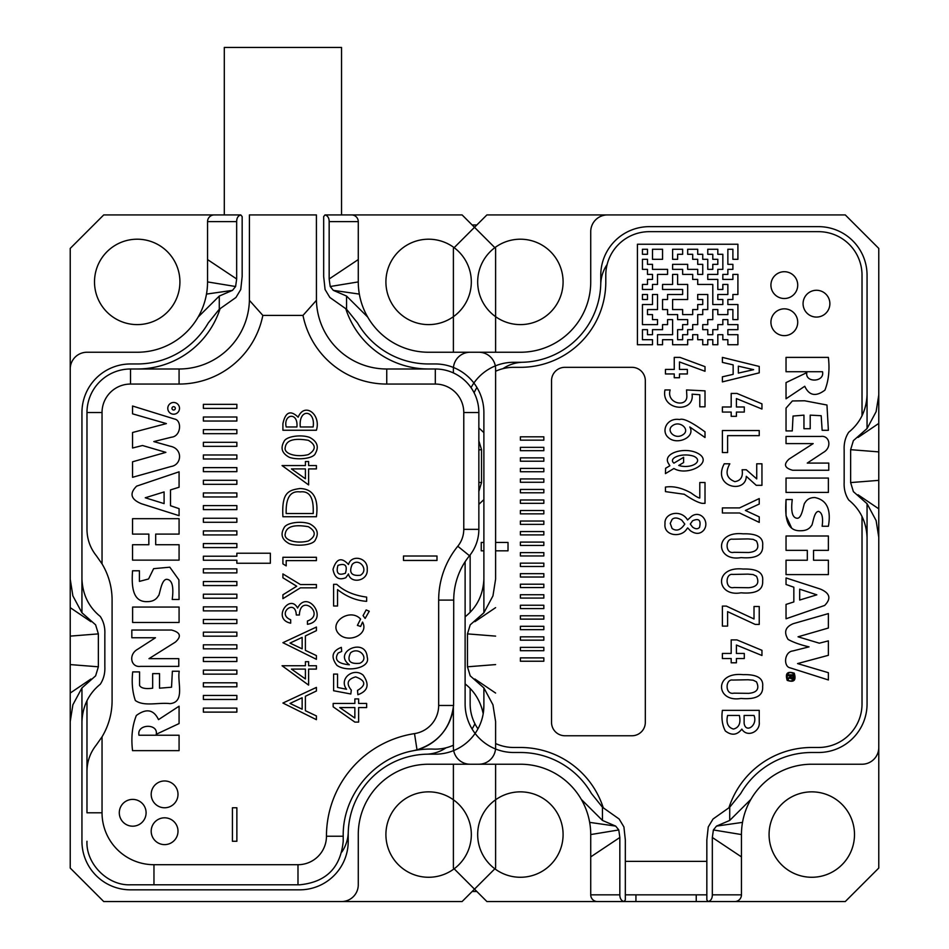 <?xml version="1.0" encoding="UTF-8"?>
<svg xmlns="http://www.w3.org/2000/svg" width="949" height="949" viewBox="0 0 949 949"><rect width="100%" height="100%" fill="white"/><g stroke="black" fill="none" stroke-linecap="round" stroke-linejoin="round"><path stroke-width="1.42" d="M297.986 884.8L299.659 884.8C326.136 882.202 340.644 867.683 343.206 841.265L343.206 836.14C342.482 795.725 373.503 757.907 413.301 750.73L417.014 749.84A50.238 50.238 0 0 1 413.301 750.73L417.014 749.84C438.426 742.711 450.609 727.919 453.575 705.475L453.729 600.1A70.333 70.333 0 0 1 469.482 555.746A41.863 41.863 0 0 0 478.854 529.352L478.854 412.53A43.547 43.547 0 0 0 435.306 368.995L386.741 368.995L435.306 368.995A43.547 43.547 0 0 1 478.854 412.53L478.854 529.352A41.863 41.863 0 0 1 469.482 555.746A70.333 70.333 0 0 0 453.729 600.1L453.575 705.475C450.609 727.919 438.426 742.711 417.014 749.84A50.238 50.238 0 0 1 413.301 750.73C373.503 757.907 342.482 795.725 343.206 836.14L343.206 841.265C340.644 867.683 326.136 882.202 299.659 884.8L153.963 884.8L297.986 884.8L297.986 864.705A28.47 28.47 0 0 0 326.456 836.235A103.832 103.832 0 0 1 414.511 733.613A28.47 28.47 0 0 0 438.663 705.475L438.663 600.1A85.41 85.41 0 0 1 457.786 546.244A26.797 26.797 0 0 0 463.776 529.352L463.776 412.53A28.47 28.47 0 0 0 435.306 384.06L386.741 384.06A85.41 85.41 0 0 1 302.992 315.4L262.837 315.4L249.397 300.335L249.421 214.925L316.408 214.925L316.432 300.335A70.333 70.333 0 0 0 386.741 368.995A70.333 70.333 0 0 1 316.432 300.335L302.992 315.4L262.837 315.4L249.397 300.335L249.421 214.925L316.408 214.925L316.432 300.335L302.992 315.4A85.41 85.41 0 0 0 386.741 384.06L386.741 368.995L386.741 384.06L435.306 384.06L435.306 368.995L435.306 384.06A28.47 28.47 0 0 1 463.776 412.53L478.854 412.53L463.776 412.53L463.776 529.352L478.854 529.352L463.776 529.352A26.797 26.797 0 0 1 457.786 546.244L469.482 555.746L457.786 546.244A85.41 85.41 0 0 0 438.663 600.1L453.729 600.1L438.663 600.1L438.663 705.475L453.575 705.475L438.663 705.475A28.47 28.47 0 0 1 414.511 733.613L417.014 749.84A50.238 50.238 0 0 0 453.397 707.242A50.238 50.238 0 0 1 417.014 749.84L414.511 733.613A103.832 103.832 0 0 0 326.456 836.235L343.206 836.235L326.456 836.235A28.47 28.47 0 0 1 297.986 864.705L297.986 884.8M130.511 884.8L153.963 884.8L130.511 884.8C107.439 885.832 85.837 863.483 86.976 841.265C85.837 863.483 107.439 885.832 130.511 884.8M433.634 749.117A87.083 87.083 0 0 0 413.301 750.73A87.083 87.083 0 0 1 433.634 749.117A43.547 43.547 0 0 0 453.397 745.214A43.547 43.547 0 0 1 433.634 749.117M474.903 723.731A43.547 43.547 0 0 1 472.068 728.962A43.547 43.547 0 0 0 474.903 723.731M428.616 368.995A87.083 87.083 0 0 1 345.673 308.461A87.083 87.083 0 0 0 428.616 368.995M137.214 368.995A87.083 87.083 0 0 0 220.156 308.472A87.083 87.083 0 0 1 137.214 368.995M179.076 368.995A70.333 70.333 0 0 0 249.397 300.335A70.333 70.333 0 0 1 179.076 368.995L179.076 384.06A85.41 85.41 0 0 0 262.837 315.4A85.41 85.41 0 0 1 179.076 384.06L130.511 384.06A28.47 28.47 0 0 0 102.041 412.53L86.976 412.53A43.547 43.547 0 0 1 130.511 368.995L179.076 368.995L179.076 384.06L130.511 384.06A28.47 28.47 0 0 0 102.041 412.53L86.976 412.53A43.547 43.547 0 0 1 130.511 368.995L179.076 368.995M96.347 555.746C90.202 548.024 87.083 539.222 86.976 529.352L86.976 412.53L86.976 529.352C87.083 539.222 90.202 548.024 96.347 555.746L102.041 563.872L102.041 412.53L102.041 563.872A70.333 70.333 0 0 1 112.089 600.1A70.333 70.333 0 0 0 102.041 563.872L96.347 555.746M153.963 864.705L297.986 864.705L153.963 864.705L153.963 884.8L153.963 864.705A51.91 51.91 0 0 1 102.041 812.795L102.041 736.815A70.333 70.333 0 0 0 112.089 700.587L112.089 600.1L112.089 700.587A70.333 70.333 0 0 1 102.041 736.815L96.347 744.941C90.202 752.664 87.083 761.466 86.976 771.335L86.976 700.647L86.976 771.335C87.083 761.466 90.202 752.664 96.347 744.941L102.041 736.815L102.041 812.795A51.91 51.91 0 0 0 153.963 864.705M164.592 817.813A13.393 13.393 0 0 1 176.206 837.908A13.393 13.393 0 0 1 152.991 837.908A13.393 13.393 0 0 1 164.592 817.813A13.393 13.393 0 0 1 176.206 837.908A13.393 13.393 0 0 1 152.991 837.908A13.393 13.393 0 0 1 164.592 817.813M164.592 780.968A13.393 13.393 0 0 1 176.206 801.063A13.393 13.393 0 0 1 152.991 801.063A13.393 13.393 0 0 1 164.592 780.968A13.393 13.393 0 0 1 176.206 801.063A13.393 13.393 0 0 1 152.991 801.063A13.393 13.393 0 0 1 164.592 780.968M132.694 799.39A13.393 13.393 0 0 1 144.295 819.485A13.393 13.393 0 0 1 121.092 819.485A13.393 13.393 0 0 1 132.694 799.39A13.393 13.393 0 0 1 144.295 819.485A13.393 13.393 0 0 1 121.092 819.485A13.393 13.393 0 0 1 132.694 799.39M86.976 812.795L86.976 771.335L86.976 812.795L102.041 812.795L86.976 812.795M727.859 314.582L727.859 309.564L732.889 309.564L732.889 319.611L737.907 319.611L737.907 304.534L727.859 304.534L727.859 299.516L732.889 299.516L732.889 294.487L737.907 294.487L737.907 274.391L732.889 274.391L732.889 279.421L722.841 279.421L722.841 274.391L727.859 274.391L727.859 269.362L732.889 269.362L732.889 264.344L727.859 264.344L727.859 249.267L732.889 249.267L732.889 259.314L737.907 259.314L737.907 244.249L637.431 244.249L637.431 344.724L652.497 344.724L652.497 339.706L642.449 339.706L642.449 329.659L647.479 329.659L647.479 334.677L652.497 334.677L652.497 329.659L662.556 329.659L662.556 324.629L667.574 324.629L667.574 319.611L672.604 319.611L672.604 334.677L657.527 334.677L657.527 344.724L662.556 344.724L662.556 339.706L672.604 339.706L672.604 344.724L687.669 344.724L687.669 339.706L692.699 339.706L692.699 334.677L697.717 334.677L697.717 339.706L702.746 339.706L702.746 344.724L707.764 344.724L707.764 339.706L712.794 339.706L712.794 344.724L717.812 344.724L717.812 334.677L722.841 334.677L722.841 339.706L727.859 339.706L727.859 344.724L737.907 344.724L737.907 334.677L727.859 334.677L727.859 329.659L737.907 329.659L737.907 324.629L727.859 324.629L727.859 319.611L722.841 319.611L722.841 324.629L717.812 324.629L717.812 329.659L712.794 329.659L712.794 334.677L707.764 334.677L707.764 329.659L702.746 329.659L702.746 324.629L707.764 324.629L707.764 319.611L712.794 319.611L712.794 309.564L717.812 309.564L717.812 314.582L727.859 314.582M722.841 284.439L722.841 289.469L717.812 289.469L717.812 279.421L707.764 279.421L707.764 274.391L717.812 274.391L717.812 269.362L722.841 269.362L722.841 254.296L717.812 254.296L717.812 249.267L707.764 249.267L707.764 254.296L712.794 254.296L712.794 259.314L717.812 259.314L717.812 264.344L712.794 264.344L712.794 269.362L707.764 269.362L707.764 259.314L702.746 259.314L702.746 254.296L697.717 254.296L697.717 249.267L687.669 249.267L687.669 254.296L692.699 254.296L692.699 259.314L697.717 259.314L697.717 264.344L702.746 264.344L702.746 274.391L697.717 274.391L697.717 269.362L687.669 269.362L687.669 264.344L672.604 264.344L672.604 269.362L682.651 269.362L682.651 274.391L692.699 274.391L692.699 279.421L697.717 279.421L697.717 284.439L712.794 284.439L712.794 304.534L722.841 304.534L722.841 299.516L717.812 299.516L717.812 294.487L727.859 294.487L727.859 284.439L722.841 284.439M672.604 249.267L672.604 259.314L677.622 259.314L677.622 254.296L682.651 254.296L682.651 249.267L672.604 249.267M642.449 304.534L642.449 324.629L657.527 324.629L657.527 319.611L652.497 319.611L652.497 314.582L647.479 314.582L647.479 309.564L657.527 309.564L657.527 294.487L652.497 294.487L652.497 304.534L642.449 304.534M667.574 299.516L662.556 299.516L662.556 309.564L667.574 309.564L667.574 314.582L677.622 314.582L677.622 319.611L687.669 319.611L687.669 324.629L682.651 324.629L682.651 329.659L677.622 329.659L677.622 339.706L682.651 339.706L682.651 334.677L687.669 334.677L687.669 329.659L692.699 329.659L692.699 324.629L697.717 324.629L697.717 314.582L702.746 314.582L702.746 309.564L707.764 309.564L707.764 294.487L697.717 294.487L697.717 299.516L702.746 299.516L702.746 304.534L697.717 304.534L697.717 309.564L692.699 309.564L692.699 314.582L682.651 314.582L682.651 309.564L672.604 309.564L672.604 299.516L687.669 299.516L687.669 284.439L677.622 284.439L677.622 274.391L672.604 274.391L672.604 284.439L662.556 284.439L662.556 289.469L682.651 289.469L682.651 294.487L667.574 294.487L667.574 299.516M642.449 294.487L642.449 299.516L647.479 299.516L647.479 294.487L642.449 294.487M642.449 284.439L642.449 289.469L652.497 289.469L652.497 284.439L657.527 284.439L657.527 274.391L667.574 274.391L667.574 269.362L652.497 269.362L652.497 264.344L647.479 264.344L647.479 259.314L642.449 259.314L642.449 269.362L647.479 269.362L647.479 274.391L652.497 274.391L652.497 279.421L647.479 279.421L647.479 284.439L642.449 284.439M642.449 249.267L642.449 254.296L647.479 254.296L647.479 249.267L642.449 249.267M662.556 249.267L652.497 249.267L652.497 259.314L662.556 259.314L662.556 249.267M348.259 832.261A36.845 36.845 0 0 1 341.865 851.988M139.562 368.959A87.083 87.083 0 0 0 180.927 357.227M465.532 684.229C474.69 691.584 480.585 701.406 483.207 713.684L483.883 705.605A48.565 48.565 0 0 1 435.306 754.17A48.565 48.565 0 0 0 453.681 750.564M475.117 733.447A48.565 48.565 0 0 0 477.964 728.832A43.547 43.547 0 0 1 470.146 703.933L470.146 688.559M236.669 221.615L207.546 221.615L207.546 281.912A70.333 70.333 0 0 1 137.214 352.245A70.333 70.333 0 0 0 198.127 317.073L219.278 296.052L232.505 290.358L235.601 286.515L236.669 278.982L236.669 221.615C236.692 218.009 238.057 215.779 240.761 214.925L242.161 216.597L242.161 276.539L240.749 289.516L235.969 297.464L219.278 309.255L208.282 322.945A82.065 82.065 0 0 1 137.214 363.965L130.511 363.965A48.565 48.565 0 0 0 81.946 412.53L81.946 579.175C82.67 594.679 88.779 607.111 100.286 616.459C103.655 621.595 105.173 627.503 104.841 634.205L104.841 666.483C105.161 673.197 103.655 679.104 100.286 684.229C88.803 693.529 82.682 705.961 81.946 721.525L81.946 841.265A48.565 48.565 0 0 0 130.511 889.83L299.659 889.83A48.565 48.565 0 0 0 348.224 841.265L348.224 834.562A80.38 80.38 0 0 1 428.616 754.17L435.306 754.17M81.946 612.746L95.612 624.833L81.946 612.793L72.883 595.901L70.226 579.175L70.226 368.995A16.75 16.75 0 0 1 86.976 352.245L137.214 352.245M465.532 616.459C477.027 607.158 483.136 594.726 483.883 579.175L483.883 412.53A48.565 48.565 0 0 0 435.306 363.965L428.616 363.965A82.065 82.065 0 0 1 357.548 322.945L346.551 309.255L329.861 297.464L325.08 289.516L323.668 276.539L323.668 216.597L324.961 214.925L462.104 214.925L495.603 248.413L495.603 352.245M70.226 368.995L70.226 248.413L103.726 214.925L240.761 214.925M207.546 221.615A6.702 6.702 0 0 1 214.249 214.925M359.339 294.095A70.333 70.333 0 0 1 358.271 281.912L358.271 259.575L329.161 278.982L330.216 286.515L333.324 290.358L346.551 296.052L367.702 317.073A70.333 70.333 0 0 1 359.339 294.095L333.324 290.358M351.581 214.925A6.702 6.702 0 0 1 358.271 221.615L358.271 259.575M483.883 705.605L483.883 687.895L492.946 704.787L495.603 721.525L495.603 747.48A16.75 16.75 0 0 1 478.854 764.23L428.616 764.23A70.333 70.333 0 0 0 358.271 834.562L358.271 884.8A16.75 16.75 0 0 1 341.533 901.55L103.726 901.55L70.226 868.05L70.226 721.525L72.883 704.787L81.946 687.895L95.612 675.854L98.364 666.803L98.364 633.885L95.612 624.833M483.883 612.746L470.218 624.833L483.883 612.793L492.946 595.901L495.603 579.175L495.603 368.995A16.75 16.75 0 0 0 478.854 352.245L428.616 352.245A70.333 70.333 0 0 1 367.702 317.073M341.533 901.55L462.104 901.55L495.603 868.05L495.603 764.23M70.226 721.525L70.226 693.055L90.926 679.033M70.226 579.175L70.226 693.055M385.911 834.562A42.705 42.705 0 0 0 449.968 871.55A42.705 42.705 0 0 0 449.968 797.575A42.705 42.705 0 0 0 385.911 834.562M94.509 281.912A42.705 42.705 0 0 0 158.566 318.888A42.705 42.705 0 0 0 158.566 244.925A42.705 42.705 0 0 0 94.509 281.912M385.911 281.912A42.705 42.705 0 0 0 449.968 318.888A42.705 42.705 0 0 0 449.968 244.925A42.705 42.705 0 0 0 385.911 281.912M446.03 747.812A36.845 36.845 0 0 1 426.315 754.206M483.883 687.895L470.218 675.854L467.466 666.803L467.466 633.885L470.218 624.833M495.603 607.645L474.891 621.666M495.603 636.115L467.466 633.885M495.603 664.585L467.466 666.803M495.603 693.055L474.832 678.986M483.883 687.942L470.218 675.854M325.068 214.925C327.761 215.767 329.137 218.009 329.161 221.615L329.161 278.982M358.271 281.912L330.216 286.515M207.546 259.575L236.669 278.982M207.546 281.912L235.601 286.515M206.491 294.095L232.505 290.358M70.226 607.645L90.95 621.678M70.226 636.115L98.364 633.885M70.226 664.585L98.364 666.803M81.946 687.942L95.612 675.854M224.296 214.925L224.296 47.45L341.533 47.45L341.533 214.925M403.491 560.456L436.991 560.456L436.991 556.019L403.491 556.019L403.491 560.456M345.816 577.716L348.485 573.931C350.371 584.193 368.319 581.357 367.227 569.27C368.165 557.454 351.237 554.121 348.485 564.536C341.51 556.873 336.361 558.475 333.016 569.341C334.487 577.739 338.746 580.527 345.816 577.716M333.597 606.008L337.547 606.008L337.547 589.602C346.658 596.767 356.361 600.67 366.646 601.322L366.646 597.099C354.036 595.426 344.084 591.168 336.788 584.323L333.597 584.323L333.597 606.008M366.172 609.934L363.064 615.628L365.14 618.44L369.256 611.239L366.172 609.934M341.676 651.453L341.355 647.36C332.114 651.014 330.608 656.993 336.859 665.296C346.385 672.485 370.81 668.357 367.227 657.254C365.923 636.589 331.996 651.904 349.374 664.798C337.666 663.624 333.929 659.697 338.164 653.007L341.676 651.453M357.512 690.409L357.88 694.727C367.987 691.086 369.742 684.561 363.159 675.166C353.597 666.981 338.485 678.618 346.551 689.259L337.547 687.456L337.547 674.087L333.609 674.087L333.609 690.742L350.81 693.992L351.32 690.125C345.994 683.636 347.441 679.223 355.661 676.886C365.78 680.611 366.397 685.119 357.512 690.409M358.627 707.563L366.646 707.563L366.646 703.458L358.627 703.458L358.627 698.927L354.855 698.927L354.855 703.458L333.158 703.458L333.158 706.815L354.855 722.094L358.627 722.094L358.627 707.563M132.552 750.647L179.076 750.647L179.076 735.238L138.981 735.238C136.514 723.731 158.53 723.292 156.217 734.289L179.076 723.565L179.076 706.198L158.507 719.627C153.702 709.532 146.312 708.156 136.348 715.487C132.243 725.748 130.974 737.468 132.552 750.647M159.539 673.624L152.67 673.624L152.67 688.191C145.422 689.152 141.045 688.239 139.562 685.451L139.562 671.904L132.706 671.904C131.555 682.521 132.433 692.046 135.327 700.481C143.951 706.839 158.637 702.213 169.99 703.624C185.375 702.248 177.155 682.319 179.231 671.228L172.374 671.228L171.532 687.218L159.539 688.191L159.539 673.624M171.496 630.041L131.828 630.041L131.828 637.752L155.47 637.752L137.842 649.14C128.079 654.336 130.784 667.669 140.488 666.376L178.78 666.376L178.78 658.665L148.969 658.665L175.375 642.105C181.722 636.388 180.429 632.366 171.496 630.041M132.611 622.461L179.076 622.461L179.076 607.052L132.611 607.052L132.611 622.461M139.42 581.393L139.42 570.776L132.552 570.776C131.543 585.474 132.113 602.39 147.463 601.619C152.516 601.619 156.146 599.697 158.341 595.853C159.705 596.102 161.045 579.365 166.668 579.329C172.066 579.637 173.916 586.352 172.232 599.483L179.076 599.483L178.91 579.875L169.824 567.194L153.631 568.665L148.566 578.985L139.42 581.393M179.076 560.135L179.076 544.726L155.695 544.726L155.695 534.097L179.076 534.097L179.076 518.676L132.552 518.676L132.552 534.097L148.839 534.097L148.839 544.726L132.552 544.726L132.552 560.135L179.076 560.135M179.076 515.675L179.076 508.652L170.512 505.734L170.512 489.898L179.076 487.24L179.076 471.819L136.644 486.137C129.194 493.504 130.808 499.388 141.484 503.753L179.076 515.675M132.552 461.795L132.552 477.3L171.034 466.505C181.971 464.88 183.098 448.604 170.179 446.22L153.797 441.582L171.449 437.204C181.14 436.315 182.101 420.336 174.545 419.031L132.552 406.018L132.552 413.823L166.395 423.598L132.552 432.495L132.552 448.011L142.504 445.508L165.885 452.365L132.552 461.795M173.643 402.483A5.86 5.86 0 0 0 168.566 411.273A5.86 5.86 0 0 0 178.72 411.273A5.86 5.86 0 0 0 173.643 402.483M203.371 404.345L203.371 408.367L236.859 408.367L236.859 404.345L203.371 404.345M203.371 417.002L203.371 421.024L236.859 421.024L236.859 417.002L203.371 417.002M203.371 429.66L203.371 433.681L236.859 433.681L236.859 429.66L203.371 429.66M203.371 442.317L203.371 446.338L236.859 446.338L236.859 442.317L203.371 442.317M203.371 454.974L203.371 458.996L236.859 458.996L236.859 454.974L203.371 454.974M203.371 467.632L203.371 471.653L236.859 471.653L236.859 467.632L203.371 467.632M203.371 480.289L203.371 484.31L236.859 484.31L236.859 480.289L203.371 480.289M203.371 492.946L203.371 496.968L236.859 496.968L236.859 492.946L203.371 492.946M203.371 505.603L203.371 509.613L236.859 509.613L236.859 505.603L203.371 505.603M203.371 518.261L203.371 522.27L236.859 522.27L236.859 518.261L203.371 518.261M203.371 530.918L203.371 534.928L236.859 534.928L236.859 530.918L203.371 530.918M203.371 543.575L203.371 547.585L236.859 547.585L236.859 543.575L203.371 543.575M203.371 560.242L236.859 560.242L236.859 563.255L270.358 563.255L270.358 553.22L236.859 553.22L236.859 556.221L203.371 556.221L203.371 560.242M203.371 568.878L203.371 572.899L236.859 572.899L236.859 568.878L203.371 568.878M203.371 581.535L203.371 585.557L236.859 585.557L236.859 581.535L203.371 581.535M203.371 594.193L203.371 598.214L236.859 598.214L236.859 594.193L203.371 594.193M203.371 606.85L203.371 610.871L236.859 610.871L236.859 606.85L203.371 606.85M203.371 619.507L203.371 623.529L236.859 623.529L236.859 619.507L203.371 619.507M203.371 632.164L203.371 636.186L236.859 636.186L236.859 632.164L203.371 632.164M203.371 644.822L203.371 648.843L236.859 648.843L236.859 644.822L203.371 644.822M203.371 657.479L203.371 661.5L236.859 661.5L236.859 657.479L203.371 657.479M203.371 670.136L203.371 674.146L236.859 674.146L236.859 670.136L203.371 670.136M203.371 682.794L203.371 686.803L236.859 686.803L236.859 682.794L203.371 682.794M203.371 695.451L203.371 699.46L236.859 699.46L236.859 695.451L203.371 695.451M203.371 708.108L203.371 712.118L236.859 712.118L236.859 708.108L203.371 708.108M305.412 665.747L282.067 665.747L308.615 685.107L308.615 669.092L316.408 669.092L316.408 665.747L308.615 665.747L308.615 661.69L305.412 661.69L305.412 665.747M316.408 627.064L282.909 642.687L316.408 659.33L316.408 655.593L305.388 650.362L305.388 635.925L316.408 630.658L316.408 627.064M290.679 623.185L290.679 619.768C276.076 613.884 295.519 597.953 296.302 615.011L299.374 615.011C300.275 592.817 325.922 614.335 307.429 621.026L307.429 624.3C329.908 620.717 307.773 588.155 297.583 608.048C289.765 593.042 271.568 619.139 290.679 623.185M282.909 594.798L282.909 598.665L300.406 587.846L316.408 587.846L316.408 584.548L300.406 584.548L282.909 573.931L282.909 577.799L296.717 586.233L282.909 594.798M282.909 557.288L282.909 563.872L286.195 565.877L286.195 560.61L316.408 560.61L316.408 557.288L282.909 557.288M289.421 543.753C297.962 546.707 313.846 544.928 315.412 539.72C319.113 533.172 317.215 527.869 309.718 523.836C301.165 520.645 285.898 522.674 283.953 528.035C280.24 534.631 282.067 539.862 289.421 543.753M282.909 516.742L316.408 516.742C318.781 498.379 313.336 488.972 300.074 488.521C287.998 490.206 281.604 492.78 282.909 516.742M305.412 465.568L282.067 465.568L308.615 484.927L308.615 468.913L316.408 468.913L316.408 465.568L308.615 465.568L308.615 461.511L305.412 461.511L305.412 465.568M289.421 457.359C297.962 460.324 313.846 458.533 315.412 453.325C319.113 446.777 317.215 441.487 309.718 437.442C301.165 434.251 285.898 436.279 283.953 441.641C280.24 448.236 282.067 453.48 289.421 457.359M282.909 423.657L282.909 430.253L316.408 430.253C321.32 414.381 304.582 401.724 298.152 417.204C290.513 409.814 285.424 411.961 282.909 423.657M282.909 703.031L316.408 687.408L316.408 691.002L305.388 696.258L305.388 710.706L316.408 715.937L316.408 719.674L282.909 703.031M236.87 807.765L236.87 841.265L232.434 841.265L232.434 807.765L236.87 807.765M164.094 503.611L145.256 497.774L164.094 491.938L164.094 503.611M173.643 406.67A1.673 1.673 0 0 0 172.196 409.185A1.673 1.673 0 0 0 175.09 409.185A1.673 1.673 0 0 0 173.643 406.67M291.45 669.092L305.412 669.092L305.412 678.95L291.45 669.092M302.15 648.855L290.014 643.09L302.15 637.396L302.15 648.855M308.306 541.001C296.385 544.05 283.383 540.135 285.258 533.812C286.23 526.6 293.929 524.228 308.342 526.707C316.183 531.357 316.171 536.126 308.306 541.001M313.241 509.649L313.241 513.528L286.171 513.528C285.72 497.81 290.37 490.609 300.133 491.914C308.84 490.787 313.206 496.695 313.241 509.649M291.45 468.913L305.412 468.913L305.412 478.771L291.45 468.913M308.306 454.607C296.385 457.655 283.383 453.741 285.258 447.418C286.23 440.206 293.929 437.833 308.342 440.312C316.183 444.962 316.171 449.731 308.306 454.607M296.918 426.979L286.195 426.979C283.158 413.978 298.366 411.534 296.918 426.979M313.123 426.979L300.287 426.979C298.366 407.762 315.815 409.849 313.123 426.979M302.15 709.2L290.014 703.434L302.15 697.74L302.15 709.2M339.766 707.563L354.855 707.563L354.855 718.049L339.766 707.563M359.861 663.256C349.861 664.276 346.753 660.801 350.561 652.817C358.995 646.02 369.991 658.582 359.861 663.256M360.596 619.056L357.393 625.391L360.62 626.459L362.542 622.069C369.232 634.217 349.41 643.28 339.766 634.774C326.859 623.457 349.659 607.182 360.596 619.056M345.4 573.22C338.33 575.818 335.839 573.208 337.939 565.402C345.222 562.923 347.702 565.533 345.4 573.22M360.383 575.248C351.391 576.197 348.663 572.591 352.209 564.418C358.959 557.134 369.398 569.993 360.383 575.248M472.163 891.491A333.265 333.265 0 0 0 474.5 891.502A333.265 333.265 0 0 0 476.837 891.491M476.837 224.972A333.265 333.265 0 0 0 472.163 224.972M600.741 284.202A36.845 36.845 0 0 1 607.135 264.486M473.883 383.028A48.565 48.565 0 0 0 471.036 387.643A48.565 48.565 0 0 1 513.694 362.293A48.565 48.565 0 0 0 495.319 365.899M708.132 901.55L706.839 899.877L706.839 839.936L708.251 826.959L713.031 819.011L729.722 807.219L740.718 793.53A82.065 82.065 0 0 1 811.786 752.498L818.489 752.498A48.565 48.565 0 0 0 867.054 703.933L867.054 537.3C866.33 521.796 860.221 509.364 848.714 500.004C845.345 494.88 843.827 488.96 844.159 482.27L844.159 449.98C843.839 443.278 845.345 437.37 848.714 432.246C860.197 422.934 866.318 410.502 867.054 394.95L867.054 275.21A48.565 48.565 0 0 0 818.489 226.645L649.341 226.645A48.565 48.565 0 0 0 600.776 275.21L600.776 281.912A80.38 80.38 0 0 1 520.384 362.293L513.694 362.293M712.331 894.848L741.454 894.848L741.454 834.562A70.333 70.333 0 0 1 750.873 799.39L729.722 820.422L716.495 826.105L713.399 829.948L712.331 837.481L712.331 894.848C712.308 898.466 710.943 900.696 708.239 901.55L845.274 901.55L878.774 868.05L878.774 747.48A16.75 16.75 0 0 1 862.024 764.23L811.786 764.23A70.333 70.333 0 0 0 750.873 799.39A70.333 70.333 0 0 1 811.786 764.23M867.054 503.717L853.388 491.641L867.054 503.682L876.117 520.562L878.774 537.3L878.774 747.48M465.117 561.737L465.117 703.933A48.565 48.565 0 0 0 513.694 752.498L520.384 752.498A82.065 82.065 0 0 1 591.452 793.53L602.449 807.219L619.139 819.011L623.92 826.959L625.332 839.936L625.332 899.877L624.039 901.55L486.896 901.55L453.397 868.05L453.397 764.23M619.199 901.55L708.239 901.55M741.454 894.848A6.702 6.702 0 0 1 734.751 901.55M615.676 826.105L589.661 822.38A70.333 70.333 0 0 1 590.729 834.562L590.729 856.888L619.839 837.481L618.784 829.948L615.676 826.105L602.449 820.422L581.298 799.39A70.333 70.333 0 0 1 589.661 822.38A70.333 70.333 0 0 0 520.384 764.23A70.333 70.333 0 0 1 581.298 799.39M597.419 901.55A6.702 6.702 0 0 1 590.729 894.848L590.729 856.888M453.397 372.933L453.397 368.995A16.75 16.75 0 0 1 470.146 352.245L520.384 352.245A70.333 70.333 0 0 0 590.729 281.912L590.729 231.663A16.75 16.75 0 0 1 607.467 214.925L845.274 214.925L878.774 248.413L878.774 394.95L876.117 411.688L867.054 428.58L853.388 440.621L850.636 449.672L850.636 482.578L853.388 491.641M520.384 764.23L470.146 764.23A16.75 16.75 0 0 1 453.397 747.48L453.397 707.242M607.467 214.925L486.896 214.925L453.397 248.413L453.397 352.245M878.774 394.95L878.774 423.42L858.074 437.442M878.774 537.3L878.774 423.42M563.089 281.912A42.705 42.705 0 0 0 499.032 244.925A42.705 42.705 0 0 0 499.032 318.888A42.705 42.705 0 0 0 563.089 281.912M854.491 834.562A42.705 42.705 0 0 0 790.434 797.575A42.705 42.705 0 0 0 790.434 871.55A42.705 42.705 0 0 0 854.491 834.562M563.089 834.562A42.705 42.705 0 0 0 499.032 797.575A42.705 42.705 0 0 0 499.032 871.55A42.705 42.705 0 0 0 563.089 834.562M502.97 368.663A36.845 36.845 0 0 1 522.685 362.257M478.854 427.904L483.468 432.246M478.782 491.641L481.534 482.578L481.534 449.672L478.782 440.621M483.468 500.004L478.854 504.334M478.854 482.377L481.534 482.578M478.854 449.885L481.534 449.672M623.932 901.55C621.239 900.696 619.863 898.466 619.839 894.848L619.839 837.481M590.729 834.562L618.784 829.948M741.454 856.888L712.331 837.481M741.454 834.562L713.399 829.948M742.509 822.38L716.495 826.105M878.774 508.83L858.05 494.797M878.774 480.36L850.636 482.578M878.774 451.89L850.636 449.672M867.054 428.533L853.388 440.621M635.937 901.55L635.937 894.848M696.234 901.55L696.234 894.848M794.835 676.756L793.661 673.861C785.001 667.74 785.072 685.854 793.649 679.674L794.835 676.756M787.895 678.286L790.315 676.756L790.315 675.735L787.895 675.735L787.895 674.846L793.589 674.846C793.91 678.345 792.996 679.614 790.825 678.665L790.387 677.562L787.895 679.235L787.895 678.286M807.255 463.088L828.774 463.088L828.774 470.253L792.664 470.253C784.503 468.059 783.328 464.31 789.141 459.019L813.174 443.598L786.033 443.598L786.033 436.433L820.897 436.433C829.616 435.188 832.273 447.537 823.293 452.471L807.255 463.088M793.839 601.939L793.839 587.206L786.033 584.489L786.033 577.941L820.256 589.032C829.984 593.113 831.443 598.582 824.657 605.45L786.033 618.772L786.033 604.418L793.839 601.939M741.027 557.597C756.045 558.866 763.245 554.904 762.652 545.711C763.625 537.395 757.112 533.433 743.15 533.836C713.458 530.645 715.926 562.057 741.027 557.597M741.027 592.805C756.045 594.074 763.245 590.112 762.652 580.93C763.625 572.603 757.112 568.641 743.15 569.044C713.458 565.853 715.926 597.277 741.027 592.805M741.027 698.44C756.045 699.71 763.245 695.747 762.652 686.554C763.625 678.227 757.112 674.264 743.15 674.668C713.458 671.489 715.926 702.901 741.027 698.44M736.412 412.068L736.412 416.314L731.193 416.314L731.193 412.068L722.391 412.068L722.391 406.979L731.193 406.979L731.193 393.432L736.946 393.444L761.952 403.847L761.952 409.031L736.412 398.568L736.412 406.979L744.289 406.979L744.289 412.068L736.412 412.068M756.234 485.319L761.952 485.319L761.952 463.8L756.733 463.8L756.733 478.913L746.294 469.767L742.106 469.767C743.197 476.742 740.778 480.704 734.823 481.641C726.614 478.367 724.953 472.424 729.828 463.8L724.229 463.8C711.774 487.11 745.784 494.322 746.294 476.327L756.234 485.319M736.412 662.793L736.412 658.535L744.289 658.535L744.289 653.446L736.412 653.446L736.412 645.035L761.952 655.498L761.952 650.314L736.946 639.911L731.193 639.899L731.193 653.446L722.391 653.446L722.391 658.535L731.193 658.535L731.193 662.793L736.412 662.793M722.403 362.399L733.15 364.879L733.15 374.345L722.391 376.824L722.391 381.889L759.236 372.85L759.236 366.444L722.391 357.393L722.403 362.399M727.598 452.554L727.598 435.638L759.236 435.638L759.236 430.549L722.391 430.549L722.391 452.554L727.598 452.554M759.236 516.861L745.392 510.455L759.236 504.049L759.236 498.569L739.568 507.905L722.391 507.905L722.391 512.994L739.615 512.994L759.236 522.389L759.236 516.861M727.598 626.115L727.598 611.642L755.155 624.395L759.236 624.442L759.236 606.494L754.016 606.494L754.016 618.973L726.365 606.103L722.391 606.103L722.391 626.115L727.598 626.115M759.236 722.011L759.236 710.362L722.391 710.362C721.287 718.322 722.272 725.202 725.344 730.979C731.667 735.807 737.171 735.178 741.845 729.093C746.958 737.895 760.446 731.869 759.236 722.011M686.969 528.783L687.681 527.917L690.445 530.788C695.771 534.406 700.232 534.18 703.814 530.135C710.137 521.76 700.504 509.66 691.477 516.363L687.562 519.969C681.133 508.949 663.92 512.816 665.012 523.789C663.505 535.094 679.033 537.881 685.664 530.527L686.969 528.783M679.472 377.738L679.472 373.953L687.349 373.953L687.349 369.434L679.472 369.434L679.472 361.949L705.012 371.261L705.012 366.646L680.006 357.393L674.253 357.393L674.253 369.434L665.451 369.434L665.451 373.953L674.253 373.953L674.253 377.738L679.472 377.738M692.07 394.167L699.793 394.725L699.793 406.813L705.012 406.813L705.012 390.858L686.53 389.944L686.862 396.16C687.123 408.094 665.961 403.55 670.172 389.944L664.964 389.944C660.753 410.917 694.929 413.396 692.07 394.167M679.686 419.541C666.601 417.358 660.67 431.498 668.547 437.714C677.005 445.425 695.831 437.359 689.793 426.979L705.012 437.501L705.012 431.842C702.984 430.526 685.332 416.943 679.686 419.541M699.793 482.531L699.793 498.011C698.476 497.988 695.593 496.327 691.145 493.006C681.809 487.822 673.244 485.852 665.451 487.098L665.451 491.618L683.98 494.227C683.197 493.195 694.371 501.855 702.13 503.35L705.012 503.35L705.012 482.531L699.793 482.531M669.852 465.757L665.605 468.272L665.451 473.622L673.92 468.486C687.811 477.05 715.795 461.7 696.756 452.803C683.648 446.801 662.675 453.337 668.274 463.148L669.852 465.757M543.836 440.158L543.836 436.825L520.384 436.825L520.384 440.158L543.836 440.158M543.836 450.692L543.836 447.347L520.384 447.347L520.384 450.692L543.836 450.692M543.836 461.214L543.836 457.869L520.384 457.869L520.384 461.214L543.836 461.214M543.836 471.736L543.836 468.403L520.384 468.403L520.384 471.736L543.836 471.736M543.836 482.27L543.836 478.925L520.384 478.925L520.384 482.27L543.836 482.27M543.836 492.792L543.836 489.459L520.384 489.459L520.384 492.792L543.836 492.792M543.836 503.326L543.836 499.981L520.384 499.981L520.384 503.326L543.836 503.326M543.836 513.848L543.836 510.515L520.384 510.515L520.384 513.848L543.836 513.848M543.836 524.382L543.836 521.037L520.384 521.037L520.384 524.382L543.836 524.382M543.836 534.904L543.836 531.559L520.384 531.559L520.384 534.904L543.836 534.904M543.836 545.426L543.836 542.093L520.384 542.093L520.384 545.426L543.836 545.426M543.836 555.96L543.836 552.615L520.384 552.615L520.384 555.96L543.836 555.96M543.836 566.482L543.836 563.148L520.384 563.148L520.384 566.482L543.836 566.482M543.836 577.016L543.836 573.671L520.384 573.671L520.384 577.016L543.836 577.016M543.836 587.538L543.836 584.204L520.384 584.204L520.384 587.538L543.836 587.538M543.836 598.072L543.836 594.726L520.384 594.726L520.384 598.072L543.836 598.072M543.836 608.594L543.836 605.248L520.384 605.248L520.384 608.594L543.836 608.594M543.836 619.116L543.836 615.782L520.384 615.782L520.384 619.116L543.836 619.116M543.836 629.65L543.836 626.304L520.384 626.304L520.384 629.65L543.836 629.65M543.836 640.172L543.836 636.838L520.384 636.838L520.384 640.172L543.836 640.172M543.836 650.706L543.836 647.36L520.384 647.36L520.384 650.706L543.836 650.706M543.836 661.228L543.836 657.882L520.384 657.882L520.384 661.228L543.836 661.228M495.603 550.823L508.023 550.823L508.023 542.448L495.603 542.448M483.883 542.448L481.238 542.448L481.238 550.823L483.883 550.823M728.844 808.002A87.083 87.083 0 0 1 811.786 747.48L818.489 747.48A43.547 43.547 0 0 0 862.024 703.933L862.024 516.446M495.603 371.249A43.547 43.547 0 0 1 513.694 367.322L520.384 367.322A85.41 85.41 0 0 0 605.794 281.912L605.794 275.21A43.547 43.547 0 0 1 649.341 231.663L818.489 231.663A43.547 43.547 0 0 1 862.024 275.21L862.024 415.816M476.932 387.512A43.547 43.547 0 0 0 474.097 392.744M470.146 612.129L470.146 554.904M495.603 743.541A43.547 43.547 0 0 0 513.694 747.48L520.384 747.48A87.083 87.083 0 0 1 603.327 808.002M816.472 317.073A13.393 13.393 0 0 0 828.074 296.978A13.393 13.393 0 0 0 804.871 296.978A13.393 13.393 0 0 0 816.472 317.073M784.325 298.508A13.393 13.393 0 0 0 795.926 278.413A13.393 13.393 0 0 0 772.723 278.413A13.393 13.393 0 0 0 784.325 298.508M784.325 335.638A13.393 13.393 0 0 0 795.926 315.543A13.393 13.393 0 0 0 772.723 315.543A13.393 13.393 0 0 0 784.325 335.638M551.535 722.355L551.535 380.715A13.393 13.393 0 0 1 564.94 367.322L631.927 367.322A13.393 13.393 0 0 1 645.32 380.715L645.32 722.355A13.393 13.393 0 0 1 631.927 735.76L564.94 735.76A13.393 13.393 0 0 1 551.535 722.355M809.046 646.862C800.683 644.952 793.696 642.485 788.109 639.448C783.589 632.164 785.333 626.898 793.352 623.647L828.382 613.6L828.382 628.024L798.038 636.803L819.331 643.197L828.382 640.872L828.382 655.308L797.575 663.588L828.382 672.699L828.382 679.959L790.161 667.847C783.257 666.625 784.171 651.749 792.973 650.919L809.046 646.862M807.314 560.23L807.314 550.337L786.033 550.337L786.033 535.995L828.382 535.995L828.382 550.337L813.554 550.337L813.554 560.23L828.382 560.23L828.382 574.596L786.033 574.596L786.033 560.23L807.314 560.23M792.273 499.53C790.731 511.784 792.427 518.035 797.338 518.273C802.463 518.213 803.661 502.65 804.906 502.899C806.911 499.316 810.209 497.537 814.811 497.537C826.793 499.909 831.324 509.483 828.382 526.244L822.142 526.244C823.293 517.644 822.119 512.697 818.619 511.404C813.661 511.321 812.902 525.473 811.359 525.734C809.307 529.067 805.796 530.728 800.849 530.728C785.06 531.523 785.191 514.133 786.033 499.53L792.273 499.53M828.382 492.424L786.033 492.424L786.033 478.071L828.382 478.071L828.382 492.424M822.534 371.735L786.033 371.735L786.033 357.393L828.382 357.393C829.817 369.659 828.667 380.561 824.93 390.122C815.867 396.955 809.141 395.662 804.752 386.267L786.033 398.782L786.033 382.601L806.84 372.613C804.74 382.886 824.776 382.435 822.534 371.735M810.209 415.14L821.182 415.721L822.142 430.3L828.382 430.3L826.959 405.021L804.61 400.775L792.379 400.964L786.045 408.106L786.033 430.929L792.273 430.929L793.044 416.053L803.957 415.14L803.957 428.711L810.209 428.711L810.209 415.14M794.23 673.173C796.377 680.303 794.04 682.699 787.207 680.374C785.025 673.399 787.362 671.002 794.23 673.173M706.839 894.848L625.332 894.848M681.24 466.101L678.749 465.461L683.6 462.543L683.6 457.323L673.932 463.148C667.705 458.13 682.153 452.341 693.766 456.232C703.363 460.597 693.434 468.248 681.24 466.101M672.426 425.745C679.804 419.933 690.504 429.624 683.244 434.523C675.154 440.431 665.581 430.455 672.426 425.745M681.75 520.135L684.787 524.097C680.73 530.1 676.495 531.559 672.082 528.486L670.231 523.35L672.129 519.388C674.348 517.335 677.562 517.585 681.75 520.135M692.568 527.086L690.279 524.05L692.568 520.799C698.855 517.952 701.181 520.147 699.543 527.347C697.788 529.305 695.451 529.21 692.568 527.086M727.598 715.451L739.39 715.451C740.979 723.138 739.01 727.669 733.47 729.057C727.895 727.456 725.938 722.913 727.598 715.451M744.123 723.28L744.123 715.451L754.016 715.451C758.061 725.333 745.7 733.814 744.123 723.28M738.358 373.099L738.346 366.16L753.625 369.671L738.358 373.099M748.583 693.351L733.957 693.15C724.834 695.237 725.238 678.713 732.711 680.053L747.978 679.757L753.15 680.196L756.483 681.856C759.71 688.796 757.065 692.628 748.583 693.351M748.583 587.728L733.957 587.526C724.834 589.614 725.238 573.089 732.711 574.43L747.978 574.133L753.15 574.572L756.483 576.233C759.71 583.161 757.065 586.992 748.583 587.728M748.583 552.508L733.957 552.318C724.834 554.406 725.238 537.869 732.711 539.21L747.978 538.913L753.15 539.352L756.483 541.025C759.71 547.953 757.065 551.784 748.583 552.508M786.033 499.53L786.033 515.782L791.573 527.917M799.675 600.041L816.828 594.833L799.675 589.175L799.675 600.041M792.818 675.735L791.098 675.735L791.205 677.752L792.664 677.871L792.818 675.735M130.511 368.995L130.511 384.06L130.511 368.995M219.278 309.255L219.278 296.052M81.946 612.793L81.946 579.175M81.946 721.525L81.946 687.895M346.551 309.255L346.551 296.052M483.883 612.793L483.883 579.175M329.161 221.615L358.271 221.615M729.722 807.219L729.722 820.422M867.054 503.682L867.054 537.3M867.054 394.95L867.054 428.58M602.449 807.219L602.449 820.422M619.839 894.848L590.729 894.848M625.332 861.36L706.839 861.36"/></g></svg>
